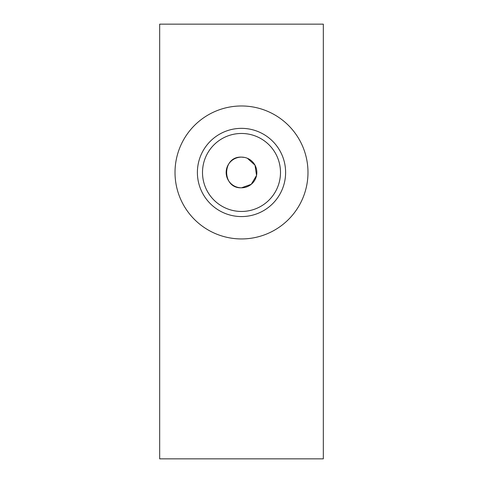 <?xml version="1.0" encoding="UTF-8"?>
<svg xmlns="http://www.w3.org/2000/svg" width="483" height="483" viewBox="0 0 483 483"><rect width="100%" height="100%" fill="white"/><g stroke="black" fill="none" stroke-linecap="round" stroke-linejoin="round"><path stroke-width="0.72" d="M226.159 172.461A15.341 15.341 0 0 0 241.5 187.802C221.697 188.762 221.715 156.154 241.5 157.12A15.341 15.341 0 0 0 226.159 172.461M247.411 158.303L255.018 165.198L256.545 175.474L251.245 184.307L241.5 187.802A15.341 15.341 0 0 0 256.841 172.461A15.341 15.341 0 0 0 241.5 157.12L244.525 157.416M202.504 172.461A38.996 38.996 0 0 0 241.5 211.457A38.996 38.996 0 0 0 280.496 172.461A38.996 38.996 0 0 0 241.5 133.465A38.996 38.996 0 0 0 202.504 172.461M197.39 172.461A44.11 44.11 0 0 0 241.5 216.571A44.11 44.11 0 0 0 285.61 172.461A44.11 44.11 0 0 0 241.5 128.351A44.11 44.11 0 0 0 197.39 172.461M175.015 172.461A66.485 66.485 0 0 0 241.5 238.94A66.485 66.485 0 0 0 307.985 172.461A66.485 66.485 0 0 0 241.5 105.976A66.485 66.485 0 0 0 175.015 172.461M323.326 24.15L323.326 458.85L159.674 458.85L159.674 24.15L323.326 24.15"/></g></svg>
